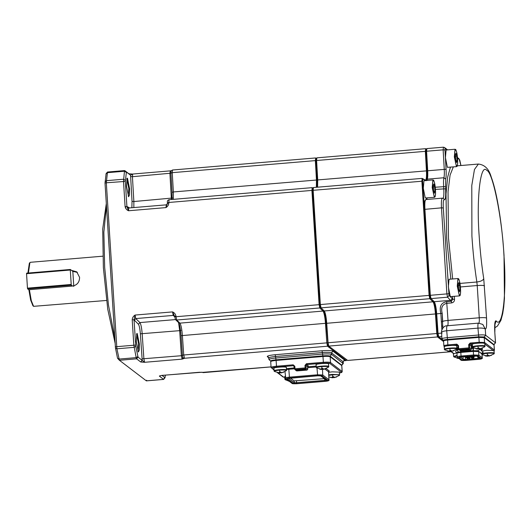 <?xml version="1.0" encoding="UTF-8"?>
<svg xmlns="http://www.w3.org/2000/svg" width="531" height="531" viewBox="0 0 531 531"><rect width="100%" height="100%" fill="white"/><g stroke="black" fill="none" stroke-linecap="round" stroke-linejoin="round"><path stroke-width="0.8" d="M77.387 272.403L72.833 271.368L71.519 270.372L76.723 271.832L79.59 277.374C79.511 282.24 77.148 285.134 72.508 286.056L29.391 289.687L31.296 300.679L33.586 306.334L106.512 300.46M102.782 256.194L30.406 262.294L29.902 262.606L28.408 273.014M27.897 273.053L29.344 263.276L29.902 262.606M33.586 306.334L32.929 305.756L30.639 300.035L28.88 289.826L29.391 289.687M71.2 284.457L70.291 270.027L26.55 273.711L27.459 288.147L71.2 284.457L71.34 285.167L27.599 288.851L28.88 289.826M71.34 285.167L72.508 286.056M26.55 273.711L26.616 273.166L70.358 269.476L70.291 270.027M70.358 269.476L72.727 271.295L72.873 271.998L73.776 286.428M27.599 288.851L27.459 288.147M296.63 370.246C295.435 369.543 304.834 368.753 305.531 369.496C306.726 370.2 297.333 370.99 296.63 370.246M304.276 369.49C303.772 368.959 297.015 369.523 297.871 370.034C298.376 370.565 305.133 370.001 304.276 369.49L304.323 369.556M342.21 371.554L341.791 372.397L339.581 373.094L341.393 372.277L329.791 363.41C328.901 363.018 326.777 362.945 323.419 363.177L306.626 364.591L306.447 363.708L323.24 362.295C327.076 362.029 329.505 362.115 330.521 362.56L342.21 371.554L341.778 365.633L330.156 356.752C329.14 356.314 326.711 356.221 322.875 356.493L276.007 360.443C272.31 360.808 270.571 361.246 270.79 361.757M271.348 360.848L270.71 361.624L271.075 367.432L273.963 370.034M271.381 361.073C271.175 360.615 272.742 360.224 276.074 359.892L322.941 355.943C326.392 355.704 328.576 355.783 329.492 356.182L341.128 365.076M290.464 378.092L294.134 380.9L324.614 378.616L324.72 380.342L326.412 379.917L327.242 380.634L324.899 381.225L296.783 383.594L293.51 383.475L287.324 378.742L289.667 378.152L317.784 375.782L321.056 375.902L327.242 380.634M460.317 350.201C459.129 349.498 468.521 348.708 469.225 349.451C470.42 350.155 461.021 350.945 460.317 350.201M467.97 349.444C467.459 348.907 460.709 349.478 461.565 349.982C462.07 350.52 468.827 349.949 467.97 349.444L468.01 349.511M474.674 343.55L470.28 343.922L470.101 343.039L479.081 342.283L484.544 342.475L494.407 350.062L494.049 345.11L484.239 337.616L478.776 337.417L447.533 340.052C444.752 340.325 443.451 340.656 443.617 341.035M444.181 340.192L443.558 340.942L443.863 345.8L444.321 346.537M444.201 340.358C444.055 340.026 445.19 339.74 447.593 339.501L478.843 336.866L483.575 337.039L494.049 345.11M426.028 199.649C424.979 199.517 424.614 202.716 424.913 209.254L430.309 295.077L431.006 298.595L434.232 301.701C435.34 303.34 436.17 307.429 436.708 313.967L438.042 333.415L438.745 336.84L443.757 340.67M442.655 198.309C443.704 198.441 444.075 195.242 443.77 188.711L443.631 186.514C443.398 182.445 443.498 179.524 443.923 177.746C444.347 176 444.454 173.126 444.241 169.124L443.139 149.842L426.579 151.235L426.904 148.6L426.207 149.297M426.678 180.454L426.824 179.777C427.276 177.931 427.389 174.898 427.163 170.67L426.054 151.388L426.579 151.235L427.687 170.517C427.893 174.52 427.787 177.394 427.362 179.139L427.13 180.414M427.11 197.93L426.692 199.49M446.823 149.948L445.124 148.647L444.958 149.961L446.067 169.243C446.305 173.803 446.186 177.075 445.701 179.066L445.595 188.777C445.934 196.244 445.516 199.902 444.321 199.749L443.65 198.561L442.343 198.169L425.782 199.563L424.979 200.399M441.872 329.698L440.869 313.615C439.11 306.626 441.042 302.65 446.671 301.688L451.357 301.289L447.567 297.194L431.006 298.595L430.349 298.024L429.791 295.209L424.388 209.38C424.103 203.22 424.455 200.207 425.444 200.333M438.075 336.256L438.745 336.84L438.075 336.256L437.517 333.528L436.183 314.073C435.612 307.177 434.743 302.862 433.575 301.13L430.349 298.024L433.575 301.13C434.743 302.862 435.612 307.177 436.183 314.073L438.082 336.262L437.498 336.946L436.787 333.521L435.46 314.067C434.916 307.535 434.092 303.447 432.984 301.807L429.758 298.701L429.061 295.183L421.886 181.151L422.191 178.389L425.517 180.195M425.995 180.726L425.331 180.148C426.333 180.128 426.705 176.949 426.433 170.624L425.331 151.342L426.054 151.388L426.32 149.284L426.054 151.388L427.163 170.67C427.448 177.354 427.057 180.706 425.995 180.726L422.855 178.967L422.616 181.171L429.791 295.209L430.349 298.024L429.758 298.701L321.029 307.861L324.255 310.967C325.364 312.606 326.187 316.695 326.731 323.233L328.058 342.681L328.762 346.106L347.646 360.423M426.38 199.517L426.652 197.963M451.622 302.909C453.534 302.524 454.503 301.342 454.543 299.384L452.724 299.318L451.357 301.289L451.622 302.909L446.936 303.307C442.336 304.263 440.757 307.622 442.197 313.37L442.768 328.145M441.918 338.97L443.577 340.411L441.918 338.97C441.692 338.459 443.431 338.021 447.135 337.656L478.378 335.021C482.214 334.756 484.644 334.842 485.659 335.287L495.456 342.774L494.022 344.665L484.199 336.986L478.736 336.787L447.494 339.422C444.712 339.701 443.412 340.026 443.577 340.411L443.823 340.597M441.905 338.957L441.5 331.039C442.774 327.375 444.653 325.616 447.148 325.775L478.398 323.14L482.792 324.434L485.268 329.014L485.659 335.287L484.199 336.986M441.526 332.698C441.274 331.809 443 331.165 446.704 330.753L447.494 339.422M346.955 359.845L346.258 360.536L327.514 346.212L326.811 342.787L325.476 323.333L326.207 323.339C325.636 316.443 324.766 312.128 323.591 310.396C324.766 312.128 325.636 316.443 326.207 323.339L328.098 345.528L326.207 323.339L442.197 313.37L442.715 321.594M478.736 336.787L477.946 328.125C481.783 327.892 484.226 328.191 485.268 329.014C486.462 329.167 486.887 325.51 486.542 318.036L483.748 278.722C481.657 265.241 480.13 251.083 479.188 236.262C476.287 198.587 480.489 162.386 486.827 170.431C492.735 171.745 502.147 218.354 503.939 255.185C506.886 293.291 502.518 329.738 496.08 320.837C494.859 320.571 494.421 324.215 494.766 331.782L495.456 342.774L493.996 344.473M441.633 326.26L442.94 325.981M426.32 149.284L425.583 148.687L316.854 157.846L316.595 160.501L425.331 151.342L425.65 148.707L426.287 149.198M316.854 157.846L316.224 158.563M316.363 187.29L316.456 179.89L315.348 160.608L316.078 160.654L316.337 158.55L317.146 187.224L317.186 179.943L316.078 160.654L316.595 160.501L317.704 179.783L317.611 187.184M422.616 181.171L313.157 190.31L313.409 187.543L422.138 178.383L422.855 178.967M313.409 187.543L312.779 188.259M312.878 188.233L312.155 187.649L169.057 199.702L168.812 202.47L313.157 190.31L320.332 304.343L321.029 307.861L320.366 307.29L319.808 304.475L312.633 190.443L312.878 188.233L312.633 190.443L319.808 304.475L320.366 307.29L323.591 310.396L320.366 307.29L319.775 307.967L319.085 304.449L311.909 190.417L312.208 187.662L312.938 188.067M443.597 341.606L437.498 336.946L328.762 346.106L328.092 345.522L328.762 346.106M136.288 341.592L136.812 333.561L137.224 333.501L139.328 343.915L139.295 350.121L138.392 352.007L136.288 341.592M138.014 351.469L138.604 343.889L136.553 334.132M126.517 186.308L127.042 178.27L127.46 178.217L129.557 188.631L129.524 194.837L128.621 196.722L126.517 186.308M128.243 196.185L128.834 188.605L126.783 178.841M115.081 343.039L107.76 309.294L103.372 267.71L102.709 228.974L106.306 203.572M106.452 205.909L103.857 232.193L104.673 267.385L108.424 304.814L114.756 337.915M343.637 360.795L346.331 360.562M161.975 375.417L164.962 377.7L165.38 375.132M163.807 378.762L165.114 377.382M135.77 346.245L138.06 357.131L144.598 362.301L140.742 362.009L136.593 358.837L136.168 357.635L133.805 345.011L132.212 319.762C132.358 317.77 133.308 316.204 135.06 315.062L134.031 319.828L135.77 346.245L134.091 347.347L116.906 348.794L119.409 360.283L146.383 380.873L163.568 379.426L159.346 376.067M125.323 181.403L126.916 206.652L128.495 210.761C126.624 209.918 125.489 208.53 125.097 206.586L123.504 181.336L124.446 171.241L124.752 170.597L128.9 173.77L132.757 174.068L130.56 175.21L126.411 172.037L125.323 181.403L106.319 182.783L116.906 348.794L115.459 347.958L105.019 183.115L106.1 173.75M167.484 202.769L167.53 203.227L168.838 202.902C168.685 204.9 167.736 206.466 165.991 207.601L167.484 202.769C167.046 201.189 167.57 200.167 169.057 199.702M442.104 333.076L182.405 355.12L181.071 335.665L325.476 323.333C324.939 316.801 324.116 312.713 323.001 311.073L319.775 307.967L176.677 320.02L175.489 319.602L174.653 316.403L172.555 311.903C174.42 312.732 175.555 314.126 175.953 316.078L176.677 320.02L179.903 323.133C181.011 324.773 181.841 328.855 182.379 335.393L183.713 354.847L184.489 358.319L182.093 359.142L182.737 357.682M159.612 375.915L161.55 375.444M199.337 372.264L202.185 372.337M316.337 158.55L315.606 157.953L172.502 170.006L172.25 172.668L315.348 160.608L315.673 157.972L316.31 158.464M126.411 172.037L124.679 170.577L107.494 172.024L106.319 182.783L105.019 183.115M138.06 357.131L136.593 358.837L119.409 360.283L117.537 358.246L115.459 347.958M119.402 360.277L117.537 358.246L118.984 359.082L136.168 357.635L137.848 356.533M125.057 206.001L126.126 208.968M163.502 379.399L146.317 380.846L146.622 380.209M107.567 172.044L107.262 172.688L124.446 171.241L126.259 172.356M161.743 375.404L202.032 372.231M171.407 199.503L169.927 173.537L170.252 170.909L171.905 170.484M170.252 170.909L171.181 171.785M175.953 316.078L174.653 316.403L174.526 315.839M184.489 358.319L183.387 357.987M125.097 206.586L127.128 206.566L129.564 207.926M128.9 173.77L130.56 175.21L132.033 201.415L131.874 207.727M140.742 362.009L142.208 360.303L140.363 333.813C139.945 328.729 139.301 325.549 138.438 324.275L134.031 319.828L132.212 319.762M268.878 357.867L267.332 356.686L268.394 356.991L268.985 359.533L270.75 361.126L269.071 359.673C268.812 359.056 270.983 358.505 275.616 358.047L322.483 354.097C327.275 353.765 330.309 353.872 331.583 354.423L343.225 363.609L341.752 365.242L330.116 356.128C329.101 355.684 326.671 355.597 322.835 355.863L275.967 359.812C272.27 360.177 270.531 360.615 270.75 361.126L270.956 361.286M343.291 363.456L343.192 361.883L343.73 360.781M448.35 286.893L450.308 296.603L459.401 295.92L457.251 286.143L457.941 278.529L449.034 279.279L448.35 286.893M459.428 291.818L458.625 288.997L458.333 284.364L458.85 282.545L459.654 285.373L459.946 290.006L459.428 291.818M458.406 285.472L459.654 285.373M458.937 290.092L459.946 290.006M423.3 188.286L425.258 198.003L434.351 197.32L432.201 187.536L432.891 179.929L423.984 180.679L423.3 188.286M434.385 193.218L433.575 190.397L433.283 185.764L433.8 183.945L434.604 186.773L434.896 191.406L434.385 193.218M433.356 186.872L434.604 186.773M433.887 191.492L434.896 191.406M445.423 157.614L447.381 167.331L456.474 166.648L454.324 156.864L455.014 149.257L446.106 150.007L445.423 157.614M456.507 162.546L455.698 159.725L455.406 155.085L455.923 153.273L456.726 156.094L457.018 160.734L456.507 162.546M455.479 156.2L456.726 156.094M456.01 160.82L457.018 160.734M286.269 379.001L285.14 379.665L284.842 379.134L285.778 378.616M288.91 381.019L288.393 381.059L289.163 381.205M285.333 376.16L284.682 376.592L284.842 379.134M328.649 372.317L332.167 371.853L339.442 372.112L339.409 375.125C338.426 374.694 336.09 374.614 332.393 374.873L328.789 375.364M332.877 376.804L332.95 377.773L330.574 377.508L332.559 377.468L332.227 376.837L333.727 376.711L334.059 377.342L336.634 376.997L334.43 377.349M334.729 377.475L333.229 377.601L333.116 376.784M332.559 377.468L332.525 376.824M316.118 364.89C314.445 363.901 327.627 362.786 328.616 363.835L328.583 366.848C327.594 366.417 325.257 366.337 321.56 366.596C317.989 366.948 316.31 367.372 316.529 367.864L316.031 364.757M322.051 368.527L322.125 369.496L319.742 369.231L321.726 369.191L321.401 368.56L322.901 368.434L323.226 369.065L325.808 368.72L323.598 369.072M323.903 369.198L322.403 369.324L322.29 368.507M322.125 369.496L316.556 367.883M321.726 369.191L321.693 368.547M273.936 368.441C272.264 367.452 285.446 366.344 286.435 367.386L286.401 370.399C285.419 369.974 283.076 369.888 279.379 370.147C275.808 370.499 274.135 370.923 274.348 371.415L273.85 368.315M278.005 372.875L283.594 377.149L284.735 377.428L283.063 376.99L277.315 372.596L279.173 372.842L279.545 372.749L279.22 372.112L280.72 371.985L281.045 372.616L283.627 372.271L281.423 372.629M281.722 372.749L280.222 372.875L280.109 372.058M279.87 372.085L280.222 372.875L279.425 372.769M277.613 372.656L279.419 373.027M279.545 372.749L279.518 372.105M482.234 351.037L486.854 350.294L494.135 350.553L494.095 353.566C493.113 353.135 490.777 353.055 487.08 353.314C483.509 353.666 481.829 354.091 482.048 354.582L481.982 354.389M487.571 355.246L487.644 356.215L485.261 355.949L487.246 355.909L486.92 355.279L488.42 355.153L488.746 355.783L491.321 355.438L489.117 355.79M489.416 355.916L487.916 356.042L487.81 355.226M487.644 356.215L482.075 354.602M487.246 355.909L487.212 355.266M457.125 355.876L453.959 356.971L453.593 356.387L457.085 355.392M458.751 358.372L456.892 358.126L458.996 358.564M456.793 352.869L453.428 353.845L453.593 356.387M444.235 346.882C442.562 345.893 455.744 344.778 456.733 345.827L456.693 348.84C455.711 348.409 453.374 348.329 449.677 348.582C446.106 348.94 444.427 349.365 444.646 349.849L444.148 346.75M450.169 350.52L450.242 351.489L447.859 351.223L449.843 351.183L449.518 350.553L451.018 350.427L451.343 351.057L453.919 350.712L451.715 351.064M452.014 351.19L450.514 351.316L450.407 350.5M450.242 351.489L444.673 349.876M449.843 351.183L449.81 350.54M472.351 344.513C470.678 343.524 483.86 342.409 484.849 343.457L484.816 346.471C483.834 346.039 481.491 345.96 477.794 346.219C474.223 346.57 472.55 346.995 472.763 347.486L472.265 344.38M478.285 348.15L478.358 349.119L475.975 348.854L477.96 348.814L477.635 348.183L479.135 348.057L479.46 348.688L482.042 348.343L479.838 348.694M480.137 348.821L478.637 348.947L478.524 348.13M478.358 349.119L472.796 347.506M477.96 348.814L477.933 348.17M286.587 368.64L294.26 367.937M307.588 366.815L316.118 366.091M326.18 368.614L329.3 370.996L328.762 371.501M294.161 366.33L293.344 365.713L276.551 367.127C273.312 367.445 271.792 367.83 271.991 368.275L273.943 369.775M271.991 368.275L271.155 367.558C270.936 367.047 272.675 366.609 276.372 366.244L293.172 364.83L294.831 366.264L294.99 368.773L305.139 367.923L304.986 365.408L305.896 365.441L306.626 364.591L308.305 365.872L307.568 366.722L305.896 365.441L306.055 367.95L307.728 369.231L307.582 366.742L307.741 369.251L306.998 370.087L305.318 368.806L295.163 369.656L296.842 370.937L307.011 370.087L307.728 369.271M307.814 366.098L308.305 365.872M341.393 372.277L342.123 371.428L341.758 365.62L341.094 365.049L341.778 365.633M329.791 363.41L330.521 362.56L330.156 356.752L329.492 356.182M323.419 363.177L322.941 355.943M276.551 367.127L276.074 359.892M306.447 363.708L304.986 365.408M307.011 370.087L296.311 370.784L294.327 368.926L295.163 369.656L294.333 368.939L294.181 366.43L293.344 365.713L294.181 366.43L294.831 366.264M286.375 378.822L292.561 383.555L296.935 383.714L325.058 381.344L328.191 380.554L322.005 375.822L317.631 375.663L289.508 378.032L286.375 378.822L285.545 378.118C285.379 377.753 286.64 377.435 289.329 377.163L317.452 374.793L322.735 374.986L328.928 379.718L328.57 371.833L324.952 369.072M328.191 380.554L328.988 379.811L328.57 371.833L329.3 370.996M322.005 375.822L322.735 374.986L322.476 369.324M317.631 375.663L317.014 368.156M289.508 378.032L288.811 369.277L286.647 369.543M316.171 366.974L307.641 367.691M294.32 368.813L288.811 369.277L288.638 368.408M296.49 380.986L296.603 382.712L324.72 380.342L324.899 381.225M294.134 380.9L294.247 382.625L296.603 382.712L296.783 383.594M287.324 378.742L288.054 377.893L294.247 382.625L293.51 383.475M282.764 376.426L283.594 377.149M306.055 367.95L305.139 367.923L305.318 368.806L306.055 367.95M296.862 370.943L296.013 370.22M295.163 369.656L294.99 368.773L294.333 368.939M293.172 364.83L293.344 365.713M321.056 375.902L317.784 375.782M325.091 381.338L325.058 381.344C328.185 381.099 329.485 380.581 328.988 379.811M292.561 383.555L291.731 382.851M325.072 381.351L296.935 383.714M481.438 353.347L482.998 352.126L482.553 351.283L483.077 352.245L482.812 353.108L481.889 353.726M473.015 349.325C473.048 347.911 473.174 348.011 473.4 349.624C473.367 351.044 473.234 350.945 473.015 349.325M478.039 350.825L479.646 349.564L479.393 348.913M460.901 350.679C460.868 352.093 460.742 351.993 460.516 350.38M457.164 352.63L456.209 352.425L456.952 352.996M458.1 351.383L457.795 352.259M460.875 351.708L460.815 352.431L473.313 351.376L473.353 350.706L477.887 350.779M457.443 352.617C457.291 352.285 458.432 352 460.855 351.761L473.373 350.652M456.965 350.121L456.607 349.478L458.021 348.92M457.994 348.475L456.939 348.748M480.097 348.953L481.849 350.294L480.542 348.86M481.358 351.071L482.56 349.013L481.564 349.644M471.336 347.679L472.869 347.553M472.477 347.135L471.309 347.234M456.925 347.759L457.934 347.566M481.856 348.469L482.56 349.013M471.249 346.358L472.384 346.258M460.569 350.891L458.014 348.88L460.536 350.891L470.685 350.035L469.012 348.754L458.857 349.61L458.027 348.894L457.828 345.754L458.479 345.595L458.678 348.728L468.833 347.871L468.634 344.738L469.543 344.772L470.28 343.922L471.953 345.203L471.223 346.053L469.543 344.772L469.743 347.905L471.422 349.186L471.236 346.066L471.422 349.219M492.854 350.234L484.976 344.214M450.892 351.303L453.799 353.527M457.808 345.654L456.999 345.037L452.604 345.409M471.468 345.422L471.953 345.203M493.611 350.818L494.341 349.969L494.036 345.104L493.372 344.526M483.814 343.325L484.544 342.475L484.239 337.616L483.575 337.039M479.261 343.165L478.843 336.866M444.752 346.617L443.923 345.9C443.757 345.515 445.058 345.19 447.839 344.911L447.593 339.501M448.018 345.794L447.839 344.911L456.819 344.154L458.479 345.595M470.101 343.039L468.634 344.738M478.165 359.235L462.395 360.171L459.043 357.609L461.386 357.018L477.15 356.082L480.502 358.644L478.165 359.235L477.986 358.352L479.672 357.927L480.502 358.644M458.094 357.688L461.446 360.25L465.82 360.41L478.318 359.354L481.458 358.564L478.106 356.002L473.725 355.85L461.227 356.898L458.094 357.688L457.264 356.985C457.105 356.613 458.366 356.294 461.054 356.029L460.815 352.445C458.094 352.717 456.813 353.035 456.979 353.414M461.227 356.898L461.054 356.029L473.552 354.98L473.313 351.389L460.815 352.431M473.725 355.85L473.552 354.98L478.836 355.166L478.67 351.582L473.313 351.376M478.106 356.002L478.836 355.166L482.188 357.728L482.022 354.144L478.112 350.878M477.86 350.772L481.471 353.44M481.458 358.564L482.248 357.821L482.088 354.243M477.893 356.905L477.986 358.352L469.523 359.069M465.342 357.111L465.488 359.407L468.07 359.188M462.979 356.892L463.132 359.321L465.488 359.407L465.667 360.29M459.043 357.609L459.78 356.759L463.132 359.321L462.395 360.171M472.69 357.356C474.329 357.33 474.455 357.429 473.075 357.655M466.776 356.739C468.415 356.713 468.541 356.812 467.161 357.038M467.652 357.409C469.291 357.383 469.417 357.482 468.037 357.708M471.813 356.686C473.453 356.659 473.579 356.759 472.198 356.985M468.528 358.08C470.167 358.053 470.293 358.153 468.913 358.379M470.725 350.035L471.422 349.186L470.705 350.042L460.55 350.898L459.7 350.175M469.743 347.905L468.833 347.871L469.012 348.754L469.743 347.905M458.857 349.61L458.678 348.728L458.027 348.894M458.014 348.88L457.822 345.741L456.999 345.037L457.828 345.754L457.53 345.19M456.999 345.037L456.819 344.154M473.061 347.533L473.194 348.336M477.15 356.082L476.712 355.989M479.971 358.491L476.619 355.929L473.884 355.969M473.904 355.976L461.386 357.018M478.351 359.354L478.318 359.354C481.444 359.109 482.752 358.598 482.248 357.821M461.446 360.25L460.616 359.547M478.338 359.361L465.82 360.41M450.846 279.127L446.651 237.915L446.02 194.027L447.66 177.128L450.454 167.152M453.328 166.913L450.076 175.111L448.038 191.671L448.469 237.974L452.664 278.974M460.39 286.952L477.23 285.539L476.851 282.001C474.581 267.392 472.929 252.059 471.906 236.003L471.787 185.485L474.462 169.495L478.385 164.046C484.73 164.743 489.005 169.05 491.215 176.976C493.425 182.956 495.463 190.795 497.341 200.486C500.501 217.033 502.724 235.306 504.025 255.311L504.45 298.475L503.72 306.931L502.698 313.695L500.912 320.366L497.454 326.041L494.719 327.846M459.965 283.421L476.851 282.001C480.661 281.503 482.958 280.414 483.748 278.722M441.692 336.588L438.745 336.84M444.958 149.961L443.139 149.842L443.465 147.206M446.067 169.243L173.358 191.95L173.265 199.351M445.701 179.066L443.923 177.746L427.362 179.139L426.824 179.777M445.456 186.58L435.234 187.224M445.595 188.777L435.427 189.414M444.248 199.689C443.352 199.576 443.033 202.318 443.292 207.92L449.04 295.501L447.567 297.194L446.87 293.683L441.473 207.853L424.388 209.38M443.292 207.92L441.473 207.853C441.168 201.322 441.54 198.123 442.588 198.255M448.695 293.749L174.679 316.834M449.04 295.501L452.266 298.614L450.792 300.307L434.232 301.701L433.575 301.13L432.984 301.807L324.255 310.967L323.591 310.396L323.001 311.073L179.903 323.133L178.715 322.715L175.489 319.602M460.921 165.519L459.229 159.426L457.503 158.105M452.266 298.614L452.724 299.318L452.545 296.497M454.35 296.344L454.543 299.384M446.671 301.688L448.018 320.412L479.261 317.777L477.23 285.539C481.066 285.266 483.489 285.359 484.511 285.797M447.275 325.815C446.737 325.749 446.544 327.395 446.704 330.753L477.946 328.125C477.794 324.76 477.98 323.113 478.517 323.187M478.623 323.266C479.221 323.339 479.433 321.514 479.261 317.777C483.091 317.511 485.52 317.598 486.542 318.036M441.394 321.879L442.721 321.627C442.861 321.142 444.626 320.737 448.018 320.412C448.184 324.142 447.978 325.974 447.381 325.895M482.832 324.468L485.268 329.014M494.826 325.025L496.08 320.837M495.542 342.9L494.766 331.782M459.229 159.426L457.437 157.388M445.124 148.647L444.527 147.518L443.392 147.187L426.831 148.58M444.321 199.749L443.684 198.594M451.084 351.708L347.513 360.436M346.849 359.859L346.258 360.536L344.068 360.722L344.553 360.025L343.086 361.724L343.185 363.297L341.718 364.996M167.504 202.802L168.812 202.47L168.838 202.902M166.289 204.847L165.991 207.601L128.495 210.761L128.748 207.993L166.19 204.853M115.313 346.789L135.624 345.077M174.659 316.775L173.245 315.414L172.555 311.903L135.06 315.062L135.757 318.573L139.912 322.582C140.927 324.083 141.684 327.833 142.182 333.82L143.894 358.876L144.598 362.301L182.093 359.142L181.383 355.717L142.076 358.87M328.098 345.528L327.514 346.212L184.416 358.266L183.427 358.013M271.036 366.875L202.251 372.39M267.332 356.686C266.993 355.923 269.602 355.266 275.158 354.715L322.025 350.765C327.78 350.36 331.417 350.493 332.944 351.157L344.553 360.025M105.025 182.06L106.333 180.679L123.517 179.232L125.329 180.348M105.948 174.068L107.262 172.688M170.929 173.006L172.25 172.668L173.358 191.95L172.057 192.335L170.929 173.006C171.307 170.57 170.112 171.566 172.502 170.006M182.691 355.445L181.383 355.717L179.67 330.66L140.363 333.813M180.978 330.388L179.67 330.66L178.582 322.582M175.469 319.589L139.912 322.582L138.438 324.275M174.566 315.972L173.245 315.414L135.757 318.573L134.283 320.266M172.655 197.997L133.858 201.541L133.852 207.561M171.228 173.159L132.431 176.697L133.858 201.541L132.033 201.415M130.606 176.577L132.431 176.697L132.684 174.042L170.345 170.863M128.701 208.013L127.918 207.813L127.128 206.566M178.688 322.682C179.664 324.501 180.454 328.822 181.051 335.645L181.071 335.665M181.051 335.645L182.405 355.12M342.681 362.308L343.086 361.724L331.483 352.856C330.209 352.305 327.176 352.192 322.383 352.531L322.835 355.863M332.944 351.157L331.483 352.856L331.583 354.423L330.116 356.128M322.025 350.765L322.383 352.531L275.516 356.48L275.967 359.812M275.158 354.715L275.516 356.48C270.89 356.938 268.713 357.482 268.991 358.12M457.802 286.156C458.386 296.623 461.213 298.78 460.483 288.207C459.892 277.746 457.065 275.582 457.802 286.156M432.752 187.556C433.336 198.023 436.163 200.18 435.433 189.607C434.843 179.146 432.015 176.982 432.752 187.556M454.875 156.884C455.459 167.351 458.286 169.508 457.556 158.935C456.965 148.474 454.138 146.31 454.875 156.884M339.687 374.78L332.326 374.395L328.762 374.866M332.393 374.873L332.977 376.798M328.862 366.503L328.775 366.377C327.786 365.328 314.604 366.443 316.277 367.425M321.56 366.596L322.151 368.521M286.68 370.061L286.594 369.928C285.605 368.886 272.423 369.994 274.096 370.983M279.379 370.147L279.97 372.072M494.374 353.221L494.295 353.095C493.306 352.046 480.124 353.161 481.796 354.144M487.08 353.314L487.67 355.239M456.972 348.495L456.892 348.369C455.903 347.32 442.721 348.436 444.394 349.418M449.677 348.582L450.261 350.513M485.095 346.126L485.009 346C484.02 344.951 470.838 346.066 472.51 347.048M477.794 346.219L478.385 348.144M296.955 383.721C293.67 383.853 292.03 383.747 292.03 383.402L285.844 378.669L284.968 371.673M307.834 366.078L307.582 366.742M293.875 365.866L294.327 368.926M326.711 380.481L320.638 375.815M317.803 375.789L287.722 378.484M328.623 371.508L328.629 371.932M456.209 352.425L455.684 351.462L455.95 350.593L458.505 349.597M477.754 350.613L457.609 352.245L458.061 351.31L457.656 350.533M471.382 348.436L474.11 348.217M479.201 348.721L482.553 351.283M467.532 358.306C468.296 359.394 468.727 359.739 468.827 359.348L469.908 358.153L469.796 356.321M465.78 356.965C466.543 358.053 466.975 358.398 467.074 358.007L468.13 356.46M466.656 357.635C467.419 358.724 467.851 359.069 467.95 358.677L469.032 357.482L468.959 356.387M464.904 356.294C465.66 357.383 466.092 357.728 466.198 357.336L467.28 356.142M469.942 356.241C470.705 357.33 471.136 357.675 471.236 357.283L472.318 356.089M470.818 356.912C471.581 358 472.013 358.345 472.112 357.954L473.194 356.759L473.148 356.035M471.694 357.582C472.457 358.671 472.889 359.016 472.988 358.624L474.07 357.429L473.977 355.969M456.607 349.478L456.567 349.033M465.84 360.416C462.554 360.549 460.915 360.443 460.915 360.098L457.204 356.892L456.912 353.321L457.835 352.172M494.215 350.666L494.407 350.062M471.488 345.402L471.236 346.066M450.573 351.316L453.6 353.633M481.916 350.387L481.856 350.745M481.889 349.942L481.882 349.524M461.406 357.024L459.441 357.35L459.746 356.719M457.264 165.831L478.385 164.046M494.852 331.908L494.972 323.95M460.941 165.519L459.76 160.09L458.631 158.298M447.613 149.881L444.527 147.518M451.118 351.734L347.579 360.456M107.428 172.064L106.034 173.756M271.042 366.908L203.234 372.623L202.099 372.284M199.437 372.264L161.65 375.45M166.243 204.833L167.391 204.05L167.511 203.2M172.037 199.45L172.031 192.288M127.918 207.813L128.748 207.993M174.659 316.801L174.633 316.37M182.379 355.093C182.339 356.274 182.664 357.23 183.354 357.96M165.035 377.687L163.641 379.38M459.401 295.92C460.331 295.74 460.682 294.944 460.483 288.22L459.7 281.974C458.479 277.514 458.718 279.114 457.941 278.529M434.351 197.32C435.281 197.14 435.632 196.344 435.44 189.62L434.65 183.374C433.429 178.914 433.668 180.513 432.891 179.929M456.474 166.648C457.403 166.469 457.755 165.672 457.563 158.948L456.773 152.702C455.552 148.242 455.79 149.842 455.014 149.257M285.207 379.711L289.163 381.212M339.402 375.404L334.497 377.641M328.855 376.944L332.964 377.773M328.57 367.127L323.671 369.364M286.388 370.678L281.49 372.921M274.381 371.435L279.95 373.047M490.478 341.785L490.511 342.342M494.089 353.845L489.184 356.082M453.959 356.971L459.527 358.584M456.687 349.119L451.781 351.356M484.803 346.75L479.905 348.986"/></g></svg>
